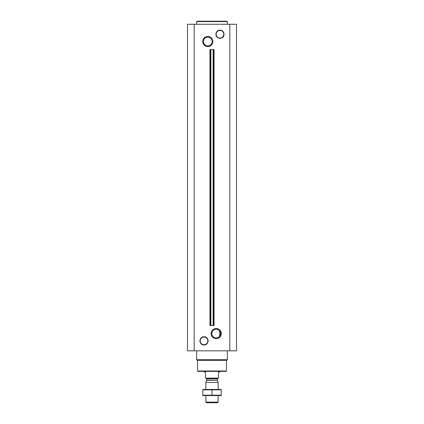 <?xml version="1.0" encoding="UTF-8"?>
<svg xmlns="http://www.w3.org/2000/svg" width="424" height="424" viewBox="0 0 424 424"><rect width="100%" height="100%" fill="white"/><g stroke="black" fill="none" stroke-linecap="round" stroke-linejoin="round"><path stroke-width="0.64" d="M218.832 330.058L219.447 330.609M216.219 329.194A4.388 4.388 0 0 1 220.014 335.771A4.388 4.388 0 0 1 212.419 335.771A4.388 4.388 0 0 1 216.219 329.194M219.664 336.29L219.664 330.868L219.664 336.29M216.219 328.536A5.04 5.04 0 0 1 220.586 336.099A5.04 5.04 0 0 1 211.846 336.099A5.04 5.04 0 0 1 216.219 328.536M194.176 350.828L236.528 350.828L236.528 24.269L187.472 24.269L187.472 350.828L194.176 350.828L194.176 24.269M207.781 36.469A5.04 5.04 0 0 1 212.154 44.038A5.04 5.04 0 0 1 203.414 44.038A5.04 5.04 0 0 1 207.781 36.469M210.882 325.531L214.062 325.531L214.062 49.566L209.938 49.566L209.938 325.531L210.5 325.531L210.5 49.566L210.5 325.531L210.882 325.531L210.882 49.566M226.368 370.989L197.632 370.989L198.019 371.371L225.981 371.371L226.368 370.989L226.554 360.421L227.333 359.642L227.333 350.828M197.632 370.989L197.446 360.421L226.554 360.421M197.446 360.421L196.667 359.642L227.333 359.642M196.667 359.642L196.667 350.828M196.667 24.269L196.667 21.582L227.333 21.582L227.333 24.269M196.667 21.582L197.054 21.2L226.946 21.2L227.333 21.582M207.781 37.127A4.388 4.388 0 0 1 211.581 43.709A4.388 4.388 0 0 1 203.986 43.709A4.388 4.388 0 0 1 207.781 37.127M218.514 378.118L205.486 378.118L218.514 378.272L218.514 372.139L219.664 372.139L219.664 371.371M205.486 378.118L205.486 372.139L204.336 372.139L204.336 371.371M218.132 402.095L205.868 402.095L206.573 402.8L217.427 402.8L218.132 402.095L218.132 395.592M205.868 389.46L205.868 382.475L218.132 382.475L218.132 389.46M205.868 402.095L205.868 395.592M206.096 378.272L206.674 378.844L206.674 380.164L205.868 382.475M221.201 389.471L202.799 389.471M221.201 389.852L221.201 395.205L202.799 395.205L202.799 389.852L221.201 389.852M212 389.852L212 395.205M221.201 395.581L202.799 395.581M229.824 350.828L229.824 24.269M213.5 325.531L213.5 49.566L213.5 325.531M213.118 325.531L213.118 49.566M204.029 337.043A3.816 3.816 0 0 1 207.336 342.772A3.816 3.816 0 0 1 200.722 342.772A3.816 3.816 0 0 1 204.029 337.043M204.029 336.979A3.885 3.885 0 0 1 207.389 342.804A3.885 3.885 0 0 1 200.663 342.804A3.885 3.885 0 0 1 204.029 336.979M204.029 336.778A4.081 4.081 0 0 1 207.564 342.905A4.081 4.081 0 0 1 200.494 342.905A4.081 4.081 0 0 1 204.029 336.778M219.971 30.411A3.816 3.816 0 0 1 223.278 36.141A3.816 3.816 0 0 1 216.664 36.141A3.816 3.816 0 0 1 219.971 30.411M219.971 30.348A3.885 3.885 0 0 1 223.337 36.172A3.885 3.885 0 0 1 216.611 36.172A3.885 3.885 0 0 1 219.971 30.348M219.971 30.146A4.081 4.081 0 0 1 223.506 36.273A4.081 4.081 0 0 1 216.436 36.273A4.081 4.081 0 0 1 219.971 30.146M206.636 380.36L217.364 380.36L218.132 382.475M206.674 380.164L217.364 380.36M206.674 378.844L217.327 378.844L217.904 378.272M204.029 336.757C199.137 336.492 198.512 344.41 203.388 344.913C209.006 346.032 209.753 336.534 204.029 336.757M219.971 30.125C217.157 30.189 215.869 32.017 216.113 35.621C217.517 38.282 219.574 38.95 222.277 37.625C224.672 37.079 225.096 30.3 219.971 30.125M217.327 380.164L217.327 378.844"/></g></svg>
